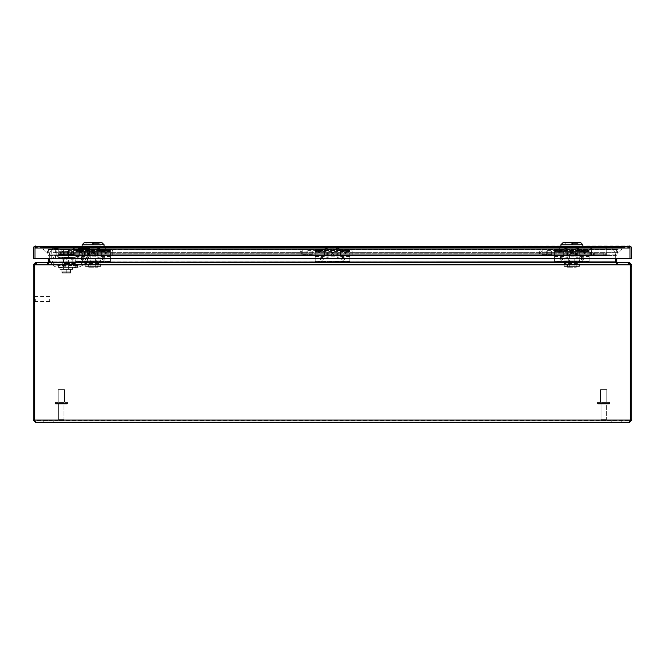 <?xml version="1.0" encoding="UTF-8"?>
<svg xmlns="http://www.w3.org/2000/svg" width="665" height="665" viewBox="0 0 665 665"><rect width="100%" height="100%" fill="white"/><g stroke="black" fill="none" stroke-linecap="round" stroke-linejoin="round"><path stroke-width="0.5" stroke-dasharray="3.33 2.49" d="M605.183 248.145L592.207 248.145L605.183 248.145A0.856 0.856 0 0 1 606.048 249.001L606.048 253.872A0.856 0.856 0 0 1 605.183 254.728L604.668 254.728A0.856 0.856 0 0 1 603.812 253.872L603.812 253.132L603.055 253.132L603.055 253.872L603.055 253.132L603.812 253.132L603.812 253.872A0.856 0.856 0 0 0 604.668 254.728L605.183 254.728A0.856 0.856 0 0 0 606.048 253.872L606.048 249.001A0.856 0.856 0 0 0 605.183 248.145M603.055 253.872A1.613 1.613 0 0 0 604.668 255.493L605.183 255.493L604.668 255.493A1.613 1.613 0 0 1 603.055 253.872M605.183 255.493A1.613 1.613 0 0 0 606.804 253.872L606.804 249.001A1.613 1.613 0 0 0 605.183 247.38L592.207 247.38A1.613 1.613 0 0 0 590.595 249.001L590.595 253.872A1.613 1.613 0 0 0 592.207 255.493L592.731 255.493L592.207 255.493A1.613 1.613 0 0 1 590.595 253.872L590.595 249.001A1.613 1.613 0 0 1 592.207 247.38L605.183 247.38A1.613 1.613 0 0 1 606.804 249.001L606.804 253.872A1.613 1.613 0 0 1 605.183 255.493M592.731 255.493A1.613 1.613 0 0 0 594.344 253.872L594.344 253.132L594.344 253.872A1.613 1.613 0 0 1 592.731 255.493M593.587 253.132L594.344 253.132L593.587 253.132L593.587 253.872A0.856 0.856 0 0 1 592.731 254.728L592.207 254.728A0.856 0.856 0 0 1 591.351 253.872L591.351 249.001A0.856 0.856 0 0 1 592.207 248.145A0.856 0.856 0 0 0 591.351 249.001L591.351 253.872A0.856 0.856 0 0 0 592.207 254.728L592.731 254.728A0.856 0.856 0 0 0 593.587 253.872L593.587 253.132M72.768 248.145L59.792 248.145L72.768 248.145A0.856 0.856 0 0 1 73.632 249.001L73.632 253.872A0.856 0.856 0 0 1 72.768 254.728L72.252 254.728A0.856 0.856 0 0 1 71.396 253.872L71.396 253.132L70.64 253.132L70.64 253.872L70.64 253.132L71.396 253.132L71.396 253.872A0.856 0.856 0 0 0 72.252 254.728L72.768 254.728A0.856 0.856 0 0 0 73.632 253.872L73.632 249.001A0.856 0.856 0 0 0 72.768 248.145M70.64 253.872A1.613 1.613 0 0 0 72.252 255.493L72.768 255.493L72.252 255.493A1.613 1.613 0 0 1 70.64 253.872M72.768 255.493A1.613 1.613 0 0 0 74.389 253.872L74.389 249.001A1.613 1.613 0 0 0 72.768 247.38L59.792 247.38A1.613 1.613 0 0 0 58.179 249.001L58.179 253.872A1.613 1.613 0 0 0 59.792 255.493L60.316 255.493L59.792 255.493A1.613 1.613 0 0 1 58.179 253.872L58.179 249.001A1.613 1.613 0 0 1 59.792 247.38L72.768 247.38A1.613 1.613 0 0 1 74.389 249.001L74.389 253.872A1.613 1.613 0 0 1 72.768 255.493M60.316 255.493A1.613 1.613 0 0 0 61.928 253.872L61.928 253.132L61.928 253.872A1.613 1.613 0 0 1 60.316 255.493M61.172 253.132L61.928 253.132L61.172 253.132L61.172 253.872A0.856 0.856 0 0 1 60.316 254.728L59.792 254.728A0.856 0.856 0 0 1 58.936 253.872L58.936 249.001A0.856 0.856 0 0 1 59.792 248.145A0.856 0.856 0 0 0 58.936 249.001L58.936 253.872A0.856 0.856 0 0 0 59.792 254.728L60.316 254.728A0.856 0.856 0 0 0 61.172 253.872L61.172 253.132M58.179 248.145L606.804 248.145L58.179 248.145L58.179 249.001L58.179 248.145L606.804 248.145L606.804 249.001L606.804 247.38L606.804 255.493L606.804 248.145L58.179 248.145L58.179 254.728L58.179 247.38L58.179 255.493L58.179 248.145M606.804 253.872L606.804 249.001L606.804 254.728L606.804 253.132L606.804 253.872L606.804 253.132L58.179 253.132L606.804 253.132L58.179 253.132L606.804 253.132L606.804 255.493L58.179 255.493L58.179 253.872L58.179 255.493L606.804 255.493L58.179 255.493L606.804 255.493L606.804 247.38L58.179 247.38L58.179 254.728L606.804 254.728L58.179 254.728L606.804 254.728L58.179 254.728L58.179 247.38L606.804 247.38L606.804 255.493L606.804 248.145L606.804 254.728L606.804 253.132L606.804 253.872L58.179 253.872L58.179 254.728L58.179 253.132L58.179 255.493L58.179 249.001L58.179 255.493L58.179 253.872L606.804 253.872M58.179 254.728L606.804 254.728L58.179 254.728M606.804 255.493L58.179 255.493L606.804 255.493M606.804 247.38L58.179 247.38L606.804 247.38M606.804 253.132L58.179 253.132L606.804 253.132M98.794 252.866L98.794 256.84L98.794 252.866M87.381 252.866L87.381 256.84L87.381 252.866M96.799 252.866L96.799 256.84L96.799 252.866M89.376 252.866L89.376 256.84L89.376 252.866M100.939 252.866L100.939 256.84L100.939 252.866M85.236 252.866L85.236 256.84L85.236 252.866M84.862 262.343L87.356 262.343L84.862 262.343M84.862 248.003L82.061 248.003L84.862 248.003M84.862 247.38L82.061 247.38L84.862 247.38M630.528 246.349L629.996 248.103L629.273 247.38L629.273 245.95L629.273 247.38L629.273 245.95L34.455 246.349A2.153 2.153 0 0 0 33.549 248.103L33.549 258.419L34.987 258.419L34.987 246.349L35.702 245.95L35.702 247.38L629.273 247.38L35.702 247.38L35.702 245.95L35.702 247.38L34.987 248.103L34.987 258.419L34.987 248.103L35.702 247.38L35.702 245.95L35.702 247.38L34.987 248.103L35.702 247.38L35.702 245.95L34.987 247.089L34.987 246.349L34.987 248.103L629.988 248.103L629.996 258.419L631.434 258.419L631.434 248.103A2.153 2.153 0 0 0 630.528 246.349L629.273 245.95L629.996 246.349L629.996 258.419L34.987 258.419L34.987 247.089L35.694 245.95L34.987 247.089L34.455 246.349M567.27 245.95L579.772 245.95L563.987 245.95L567.27 245.95L567.27 247.347L579.772 247.347L563.987 247.347L567.27 247.347L567.27 245.95L563.987 245.95L563.987 247.347L563.987 245.95L576.489 245.95L567.27 245.95L567.27 247.38L563.987 247.38L563.987 245.95L563.987 247.38L567.27 247.38L567.27 245.95M88.495 245.95L100.989 245.95L85.211 245.95L88.495 245.95L88.495 247.347L100.989 247.347L85.211 247.347L88.495 247.347L88.495 245.95L85.211 245.95L85.211 247.347L85.211 245.95L97.705 245.95L88.495 245.95L88.495 247.38L85.211 247.38L85.211 245.95L85.211 247.38L88.495 247.38L88.495 245.95M576.489 247.38L576.489 245.95L576.489 247.347L576.489 245.95L579.772 245.95L579.772 247.38L567.27 247.38L576.489 247.38L576.489 245.95L579.772 245.95L579.772 247.38L576.489 247.38M97.705 247.38L97.705 245.95L97.705 247.347L97.705 245.95L100.989 245.95L100.989 247.38L88.495 247.38L97.705 247.38L97.705 245.95L100.989 245.95L100.989 247.38L97.705 247.38M629.273 245.95L629.273 247.38A0.715 0.715 0 0 1 629.281 247.38A0.715 0.715 0 0 0 629.273 247.38L629.988 248.103L629.996 246.349L629.996 247.089L629.281 245.95L629.281 247.38L629.996 248.103L629.996 258.419L629.996 248.103L629.281 247.38L629.281 245.95L629.996 248.103L34.987 248.103L35.702 245.95M629.996 258.419L34.987 258.419L629.996 258.419M338.194 252.866L338.194 256.84L338.194 252.866M326.781 252.866L326.781 256.84L326.781 252.866M336.199 252.866L336.199 256.84L336.199 252.866M328.776 252.866L328.776 256.84L328.776 252.866M340.339 252.866L340.339 256.84L340.339 252.866M324.636 252.866L324.636 256.84L324.636 252.866M577.594 252.866L577.594 256.84L577.594 252.866M566.181 252.866L566.181 256.84L566.181 252.866M575.599 252.866L575.599 256.84L575.599 252.866M568.176 252.866L568.176 256.84L568.176 252.866M579.739 252.866L579.739 256.84L579.739 252.866M564.036 252.866L564.036 256.84L564.036 252.866M602.207 420.812L605.2 420.812L602.207 420.812A1.197 1.197 0 0 1 601.01 419.615L606.397 419.615L601.01 419.615L606.397 419.615L601.01 419.615L606.397 419.615L601.01 419.615L601.01 404.112L606.397 404.112L601.01 404.112L601.01 419.615A1.197 1.197 0 0 0 602.207 420.812L605.2 420.812A1.197 1.197 0 0 0 606.397 419.615L606.397 404.112L601.01 404.112L606.397 404.112L606.397 419.615A1.197 1.197 0 0 1 605.2 420.812L602.207 420.812A1.197 1.197 0 0 1 601.01 419.615L601.01 404.112L606.397 404.112L601.01 404.112M598.068 404.112L609.34 404.112L598.068 404.112A0.599 0.599 0 0 1 597.469 403.514L609.938 403.514L597.469 403.514L609.938 403.514L597.469 403.514L609.938 403.514L597.469 403.514L597.469 402.716A0.599 0.599 0 0 1 598.068 402.117L609.34 402.117L598.068 402.117A0.599 0.599 0 0 0 597.469 402.716L597.469 403.514A0.599 0.599 0 0 0 598.068 404.112L609.34 404.112A0.599 0.599 0 0 0 609.938 403.514L609.938 402.716A0.599 0.599 0 0 0 609.34 402.117A0.599 0.599 0 0 1 609.938 402.716L609.938 403.514A0.599 0.599 0 0 1 609.34 404.112L598.068 404.112A0.599 0.599 0 0 1 597.469 403.514L597.469 402.716A0.599 0.599 0 0 1 598.068 402.117M600.586 389.648L606.821 389.648L600.586 389.648L600.586 402.117L606.821 402.117L600.586 402.117L606.821 402.117L600.586 402.117L606.821 402.117L600.586 402.117L600.586 389.648L606.821 389.648L606.821 402.117L606.821 389.648L600.586 389.648L606.821 389.648L600.586 389.648L600.586 402.117M49.651 298.992L49.651 301.486L49.651 298.992M35.312 298.992L35.312 301.794L35.312 298.992M34.688 298.992L34.688 301.794L34.688 298.992M59.8 420.812L62.793 420.812L59.8 420.812A1.197 1.197 0 0 1 58.603 419.615L63.99 419.615L58.603 419.615L63.99 419.615L58.603 419.615L63.99 419.615L58.603 419.615L58.603 404.112L63.99 404.112L58.603 404.112L58.603 419.615A1.197 1.197 0 0 0 59.8 420.812L62.793 420.812A1.197 1.197 0 0 0 63.99 419.615L63.99 404.112L58.603 404.112L63.99 404.112L63.99 419.615A1.197 1.197 0 0 1 62.793 420.812L59.8 420.812A1.197 1.197 0 0 1 58.603 419.615L58.603 404.112L63.99 404.112L58.603 404.112M55.66 404.112L66.932 404.112L55.66 404.112A0.599 0.599 0 0 1 55.062 403.514L67.531 403.514L55.062 403.514L67.531 403.514L55.062 403.514L67.531 403.514L55.062 403.514L55.062 402.716A0.599 0.599 0 0 1 55.66 402.117L66.932 402.117L55.66 402.117A0.599 0.599 0 0 0 55.062 402.716L55.062 403.514A0.599 0.599 0 0 0 55.66 404.112L66.932 404.112A0.599 0.599 0 0 0 67.531 403.514L67.531 402.716A0.599 0.599 0 0 0 66.932 402.117A0.599 0.599 0 0 1 67.531 402.716L67.531 403.514A0.599 0.599 0 0 1 66.932 404.112L55.66 404.112A0.599 0.599 0 0 1 55.062 403.514L55.062 402.716A0.599 0.599 0 0 1 55.66 402.117M58.179 389.648L64.414 389.648L58.179 389.648L58.179 402.117L64.414 402.117L58.179 402.117L64.414 402.117L58.179 402.117L64.414 402.117L58.179 402.117L58.179 389.648L64.414 389.648L64.414 402.117L64.414 389.648L58.179 389.648L64.414 389.648L58.179 389.648L58.179 402.117M82.502 258.278A0.441 0.441 0 0 0 82.061 258.718A0.441 0.441 0 0 0 82.502 259.151A0.441 0.441 0 0 0 82.942 258.718A0.441 0.441 0 0 0 82.502 258.278M82.502 257.189C80.531 258.203 80.531 259.225 82.502 260.239C84.463 259.225 84.463 258.203 82.502 257.189M103.698 258.278A0.441 0.441 0 0 0 103.258 258.718A0.441 0.441 0 0 0 103.698 259.151A0.441 0.441 0 0 0 104.139 258.718A0.441 0.441 0 0 0 103.698 258.278M103.698 257.189C101.737 258.203 101.737 259.225 103.698 260.239C105.669 259.225 105.669 258.203 103.698 257.189M93.1 252.974A0.441 0.424 -0 0 0 92.659 253.398A0.441 0.424 -0 0 0 93.1 253.831A0.441 0.424 -0 0 0 93.541 253.398A0.441 0.424 -0 0 0 93.1 252.974M93.1 252.093C91.13 253.082 91.13 254.08 93.1 255.069C95.07 254.08 95.07 253.082 93.1 252.093M75.827 255.152L75.827 249.317L75.827 256.424L75.827 250.456L110.373 250.456L81.837 250.456L81.33 253.024L79.293 253.024L78.786 250.456L75.827 250.456L75.827 255.543L110.373 255.543L110.373 262.642L110.373 261.087L75.827 261.087L75.827 255.543L110.373 255.543L110.373 249.317L110.373 255.152L75.827 255.152L75.827 262.642L75.827 261.087L110.373 261.087L110.373 255.152M81.837 251.894L104.363 251.894L105.885 253.855L107.414 251.894L110.373 251.894M93.1 254.861A1.579 1.538 -0 0 0 94.679 253.323A1.579 1.538 -0 0 0 93.1 251.794A1.579 1.538 -0 0 0 91.521 253.323A1.579 1.538 -0 0 0 93.1 254.861M82.502 260.289A1.579 1.579 0 0 0 84.073 258.718A1.579 1.579 0 0 0 82.502 257.139A1.579 1.579 0 0 0 80.922 258.718A1.579 1.579 0 0 0 82.502 260.289M103.698 260.289A1.579 1.579 0 0 0 105.278 258.718A1.579 1.579 0 0 0 103.698 257.139A1.579 1.579 0 0 0 102.127 258.718A1.579 1.579 0 0 0 103.698 260.289M75.827 255.285L84.871 255.285L84.871 249.317L110.373 249.317L106.649 249.317L106.649 251.636L105.885 253.215L105.128 251.636L105.128 249.317L75.827 249.317L84.871 249.317L84.871 256.424L84.871 250.614L75.827 250.614M105.128 249.317L106.649 249.317M75.827 261.511L110.373 261.511L75.827 261.511M79.293 253.024L79.293 250.456L81.837 250.456M79.293 250.456L78.786 250.456M84.871 255.285L84.871 251.337L75.827 251.337M75.827 251.636L79.551 251.636L79.551 249.317M79.551 251.636L80.224 253.141L81.072 251.636L105.128 251.636M75.827 262.642L110.373 262.642L75.827 262.642M67.481 251.611L67.481 254.13L67.481 251.611L68.478 250.614L68.478 255.127L110.373 255.127L110.373 250.614L101.329 250.614L101.329 256.424L101.329 249.317L101.329 255.285L110.373 255.285M110.373 251.337L101.329 251.337L101.329 255.285M107.414 250.456L107.414 251.894M104.363 251.894L104.363 250.456M101.329 251.337L101.329 250.614M84.871 251.337L84.871 250.614M81.072 249.317L81.072 251.636M48.213 422.242L43.225 422.242L48.213 422.242M48.213 420.812L43.225 420.812L48.213 420.812M616.788 422.242L611.8 422.242L616.788 422.242M616.788 420.812L611.8 420.812L616.788 420.812M629.597 422.242L35.403 422.242L34.688 420.089L35.403 420.812L629.597 420.812L35.403 420.812L34.688 420.089L630.312 420.089L629.597 422.242L631.75 420.089L630.312 420.089L629.597 420.812L630.312 420.089L629.597 420.812L629.597 422.242L629.597 420.812L630.312 420.089L630.312 264.803L631.75 264.803L631.75 420.089M33.25 420.089L35.403 422.242L35.403 420.812L34.688 420.089L630.312 420.089L33.25 420.089L33.25 264.803L34.688 264.803L34.688 420.089L35.403 420.812L35.403 422.242M631.75 266.731L630.312 266.731L630.312 420.089L630.312 264.803L629.597 264.08L629.597 262.642L630.312 264.803L34.688 264.803L34.688 420.089L34.688 266.731L33.25 266.731M631.75 264.803L629.597 262.642L35.403 262.642L33.25 264.803M630.312 266.731A6.226 6.226 0 0 0 630.004 264.803L629.057 264.08L616.821 264.08L616.821 262.642L35.943 262.642L35.943 264.08L34.996 264.803A6.226 6.226 0 0 0 34.688 266.731M35.312 296.191L34.688 296.191L34.688 301.794L35.312 301.794M616.788 258.419L616.788 261.927A0.715 0.715 0 0 0 616.829 262.16L617.502 262.642L617.502 264.08L47.498 264.08L49.651 261.927L47.498 262.642L47.498 264.08L47.498 262.642L47.498 264.08L35.403 264.08L36.101 264.08L35.403 264.08L35.403 262.642L35.403 264.08L34.688 264.803L35.403 264.08L34.688 264.803L35.403 262.642L629.597 262.642L629.597 264.08L630.312 264.803L628.899 264.08L629.597 264.08L629.597 263.199M628.899 262.642L628.899 264.08L617.502 264.08L628.899 264.08L628.899 262.642L629.597 262.642M48.179 262.642L48.179 264.08L629.057 264.08L629.057 262.642L616.821 262.642M616.829 262.16L615.466 262.617L617.502 264.08L617.502 262.642L617.502 264.08L629.597 264.08L35.403 264.08L35.403 263.199M35.403 262.642L36.101 262.642L36.101 264.08L36.101 262.642M47.498 262.642L48.171 262.16A0.715 0.715 0 0 0 48.213 261.927L48.213 258.419M617.502 262.642L615.349 261.927L617.502 264.08L615.466 262.617L615.94 262.451M49.651 262.16L48.179 264.08L616.821 264.08L615.349 262.16M49.06 262.451L49.534 262.617L47.498 264.08L49.534 262.617A2.153 2.153 0 0 0 49.651 261.927L49.651 255.352L615.349 255.352L49.651 255.352A2.153 2.153 0 0 0 49.651 255.31L49.592 254.861L49.651 255.31A2.153 2.153 0 0 1 49.651 255.352L49.651 261.927L49.651 255.335L48.304 249.599L616.696 249.599L615.349 255.335L615.408 254.861L616.804 255.185L618.101 249.599L616.804 255.185L615.408 254.861L615.349 261.927L615.349 255.352A2.153 2.153 0 0 1 615.349 255.31A2.153 2.153 0 0 0 615.349 255.352L616.788 255.335L615.349 255.31L615.349 261.927A2.153 2.153 0 0 0 615.466 262.617A2.153 2.153 0 0 1 615.366 262.168M49.634 262.168A2.153 2.153 0 0 1 49.534 262.617L48.171 262.16M49.651 262.617L49.592 254.861L48.213 255.335A0.715 0.715 0 0 1 48.213 255.352A0.715 0.715 0 0 0 48.213 255.335L49.651 255.31L48.213 255.335L49.592 254.861L615.408 254.861L615.349 255.335L616.696 249.275L615.408 254.861L616.696 249.275L618.101 249.599L616.696 249.275L615.408 254.861L615.349 262.617M49.651 255.335L49.626 254.861L615.374 255.185L49.626 254.861L48.304 249.275L46.899 249.599L48.196 255.185L46.899 249.599L48.304 249.275L49.651 255.31M616.696 249.599L48.304 249.599L49.592 255.185L615.408 255.185L616.696 249.599M48.304 249.599L49.592 254.861L48.304 249.275L616.696 249.275L48.304 249.599M67.481 254.13L68.478 255.127L68.478 250.614L110.373 250.614L110.373 255.127M110.373 256.624L110.373 249.117L110.373 256.624A2.369 2.369 0 0 0 112.709 253.864L112.709 251.869L112.709 253.864M110.373 249.117A2.369 2.369 0 0 1 112.709 251.869M564.053 251.636L579.714 251.636L564.053 251.636L564.053 247.347L579.714 247.347L564.053 247.347L571.883 247.347L564.053 247.347L564.053 258.12L571.883 258.12L571.883 260.115L564.053 260.115L564.053 258.12L568.741 258.12L568.741 260.115L564.053 260.115M571.883 252.135L569.564 252.135L571.883 252.135M571.883 262.11L569.564 262.11L571.883 262.11M571.883 245.95L560.911 245.95L571.883 245.95M560.911 244.753L582.856 244.753M562.906 242.758L580.861 242.758M571.883 243.357L578.118 243.357L571.883 243.357M571.285 244.554L571.285 243.357L571.285 244.554L572.482 244.554L571.285 244.554M571.883 260.115L579.714 260.115L571.883 260.115L571.883 258.12L568.741 258.12L568.741 262.11L568.741 260.115L571.883 260.115M575.026 262.11L568.741 262.11L575.026 262.11L575.026 260.115L575.026 262.11M571.883 242.758L565.649 242.758L571.883 242.758M572.482 244.554L572.482 243.357L572.482 244.554M579.365 266.399L564.402 266.399L579.365 266.399L579.365 263.406L564.402 263.406L564.402 260.115L564.402 263.107L579.365 263.107L579.365 266.399M565.849 263.107L564.402 263.107L564.402 266.399L564.402 263.406L579.365 263.406L579.365 260.115L579.365 263.107L577.91 263.107L577.91 260.115L579.365 260.115L564.402 260.115L565.849 260.115L565.849 263.107L577.91 263.107M568.741 263.107L575.026 263.107L568.741 263.107L568.741 260.115L575.026 260.115L568.741 260.115L568.741 263.107M577.91 260.115L565.849 260.115M575.026 263.107L575.026 260.115L575.026 263.107M574.194 255.626L569.564 255.626L574.194 255.626L574.194 263.107L569.564 263.107L574.194 263.107M569.564 255.626L569.564 263.107M566.646 264.504L577.12 264.504L566.646 264.504L566.646 263.107L577.12 263.107L566.646 263.107M577.12 264.504L577.12 263.107M567.445 267.23L569.664 267.23L569.664 264.504L567.445 264.504L574.095 264.504L569.664 264.504L569.664 267.23L567.445 267.23L567.445 264.504M576.314 264.504L574.095 264.504L576.314 264.504L576.314 267.23L574.095 267.23L574.095 264.504L574.095 267.23L576.314 267.23M569.664 267.23L574.095 267.23L569.664 267.23M565.774 247.347L584.086 247.347L559.672 247.347L565.774 247.347L565.774 251.636L584.086 251.636L559.672 251.636L565.774 251.636L565.774 247.347M584.086 247.347L584.086 251.636M577.985 251.636L577.985 247.347L577.985 251.636M559.672 251.636L559.672 247.347M85.27 251.636L100.93 251.636L85.27 251.636L85.27 247.347L100.93 247.347L85.27 247.347L93.1 247.347L85.27 247.347L85.27 258.12L93.1 258.12L93.1 260.115L85.27 260.115L85.27 258.12L89.958 258.12L89.958 260.115L85.27 260.115M93.1 252.135L95.411 252.135L93.1 252.135M93.1 262.11L95.411 262.11L93.1 262.11M93.1 245.95L82.127 245.95L93.1 245.95M82.127 244.753L104.073 244.753M84.123 242.758L102.078 242.758M93.1 243.357L99.334 243.357L93.1 243.357M92.502 244.554L92.502 243.357L92.502 244.554L93.699 244.554L92.502 244.554M93.1 260.115L100.93 260.115L93.1 260.115L93.1 258.12L89.958 258.12L89.958 262.11L89.958 260.115L93.1 260.115M96.242 262.11L89.958 262.11L96.242 262.11L96.242 260.115L96.242 262.11M93.1 242.758L86.866 242.758L93.1 242.758M93.699 244.554L93.699 243.357L93.699 244.554M100.581 266.399L85.619 266.399L100.581 266.399L100.581 263.406L85.619 263.406L85.619 260.115L85.619 263.107L100.581 263.107L100.581 266.399M87.065 263.107L85.619 263.107L85.619 266.399L85.619 263.406L100.581 263.406L100.581 260.115L100.581 263.107L99.135 263.107L99.135 260.115L100.581 260.115L85.619 260.115L87.065 260.115L87.065 263.107L99.135 263.107M89.958 263.107L96.242 263.107L89.958 263.107L89.958 260.115L96.242 260.115L89.958 260.115L89.958 263.107M99.135 260.115L87.065 260.115M96.242 263.107L96.242 260.115L96.242 263.107M95.411 255.626L90.789 255.626L95.411 255.626L95.411 263.107L90.789 263.107L95.411 263.107M90.789 255.626L90.789 263.107M87.863 264.504L98.337 264.504L87.863 264.504L87.863 263.107L98.337 263.107L87.863 263.107M98.337 264.504L98.337 263.107M88.669 267.23L90.881 267.23L90.881 264.504L88.669 264.504L95.319 264.504L90.881 264.504L90.881 267.23L88.669 267.23L88.669 264.504M97.531 264.504L95.319 264.504L97.531 264.504L97.531 267.23L95.319 267.23L95.319 264.504L95.319 267.23L97.531 267.23M90.881 267.23L95.319 267.23L90.881 267.23M86.999 247.347L105.311 247.347L80.889 247.347L86.999 247.347L86.999 251.636L105.311 251.636L80.889 251.636L86.999 251.636L86.999 247.347M105.311 247.347L105.311 251.636M99.201 251.636L99.201 247.347L99.201 251.636M80.889 251.636L80.889 247.347M62.793 420.812A1.197 1.197 0 0 0 63.99 419.615L63.99 404.112M66.932 404.112A0.599 0.599 0 0 0 67.531 403.514L67.531 402.716A0.599 0.599 0 0 0 66.932 402.117M64.414 389.648L64.414 402.117M605.2 420.812A1.197 1.197 0 0 0 606.397 419.615L606.397 404.112M609.34 404.112A0.599 0.599 0 0 0 609.938 403.514L609.938 402.716A0.599 0.599 0 0 0 609.34 402.117M606.821 389.648L606.821 402.117M72.834 249.957L63.391 249.957L63.391 255.784L63.391 249.957A2.776 2.776 0 0 0 60.623 252.866A2.776 2.776 0 0 0 63.391 255.784L72.834 255.784L72.834 249.957L72.834 255.784M72.834 254.587L63.391 254.587L63.391 251.154L63.391 254.587A1.579 1.579 0 0 1 61.812 253.008L61.812 253.008A1.579 1.579 0 0 1 63.391 251.154L72.834 251.154L72.834 254.587L72.834 251.154M321.902 258.278A0.441 0.441 0 0 0 321.461 258.718A0.441 0.441 0 0 0 321.902 259.151A0.441 0.441 0 0 0 322.342 258.718A0.441 0.441 0 0 0 321.902 258.278M321.902 257.189C319.932 258.203 319.932 259.225 321.902 260.239C323.863 259.225 323.863 258.203 321.902 257.189M343.098 258.278A0.441 0.441 0 0 0 342.658 258.718A0.441 0.441 0 0 0 343.098 259.151A0.441 0.441 0 0 0 343.539 258.718A0.441 0.441 0 0 0 343.098 258.278M343.098 257.189C341.137 258.203 341.137 259.225 343.098 260.239C345.069 259.225 345.069 258.203 343.098 257.189M332.5 252.974A0.441 0.424 -0 0 0 332.059 253.398A0.441 0.424 -0 0 0 332.5 253.831A0.441 0.424 -0 0 0 332.941 253.398A0.441 0.424 -0 0 0 332.5 252.974M332.5 252.093C330.53 253.082 330.53 254.08 332.5 255.069C334.47 254.08 334.47 253.082 332.5 252.093M315.227 255.152L315.227 249.317L315.227 256.424L315.227 250.456L349.773 250.456L321.237 250.456L320.729 253.024L318.693 253.024L318.186 250.456L315.227 250.456L315.227 255.543L349.773 255.543L349.773 262.642L349.773 261.087L315.227 261.087L315.227 255.543L349.773 255.543L349.773 249.317L349.773 255.152L315.227 255.152L315.227 262.642L315.227 261.087L349.773 261.087L349.773 255.152M321.237 251.894L343.763 251.894L345.285 253.855L346.814 251.894L349.773 251.894M332.5 254.861A1.579 1.538 -0 0 0 334.079 253.323A1.579 1.538 -0 0 0 332.5 251.794A1.579 1.538 -0 0 0 330.921 253.323A1.579 1.538 -0 0 0 332.5 254.861M321.902 260.289A1.579 1.579 0 0 0 323.473 258.718A1.579 1.579 0 0 0 321.902 257.139A1.579 1.579 0 0 0 320.322 258.718A1.579 1.579 0 0 0 321.902 260.289M343.098 260.289A1.579 1.579 0 0 0 344.678 258.718A1.579 1.579 0 0 0 343.098 257.139A1.579 1.579 0 0 0 341.527 258.718A1.579 1.579 0 0 0 343.098 260.289M315.227 255.285L324.271 255.285L324.271 249.317L349.773 249.317L346.049 249.317L346.049 251.636L345.285 253.215L344.528 251.636L344.528 249.317L315.227 249.317L324.271 249.317L324.271 256.424L324.271 250.614L315.227 250.614M344.528 249.317L346.049 249.317M315.227 261.511L349.773 261.511L315.227 261.511M318.693 253.024L318.693 250.456L321.237 250.456M318.693 250.456L318.186 250.456M324.271 255.285L324.271 251.337L315.227 251.337M315.227 251.636L318.951 251.636L318.951 249.317M318.951 251.636L319.624 253.141L320.472 251.636L344.528 251.636M315.227 262.642L349.773 262.642L315.227 262.642M306.881 251.611L306.881 254.13L306.881 251.611L307.878 250.614L307.878 255.127L349.773 255.127L349.773 250.614L340.729 250.614L340.729 256.424L340.729 249.317L340.729 255.285L349.773 255.285M349.773 251.337L340.729 251.337L340.729 255.285M346.814 250.456L346.814 251.894M343.763 251.894L343.763 250.456M340.729 251.337L340.729 250.614M324.271 251.337L324.271 250.614M320.472 249.317L320.472 251.636M306.881 254.13L307.878 255.127L307.878 250.614L349.773 250.614L349.773 255.127M349.773 256.624L349.773 249.117L349.773 256.624A2.369 2.369 0 0 0 352.109 253.864L352.109 251.869L352.109 253.864M349.773 249.117A2.369 2.369 0 0 1 352.109 251.869M561.302 258.278A0.441 0.441 0 0 0 560.861 258.718A0.441 0.441 0 0 0 561.302 259.151A0.441 0.441 0 0 0 561.742 258.718A0.441 0.441 0 0 0 561.302 258.278M561.302 257.189C559.332 258.203 559.332 259.225 561.302 260.239C563.263 259.225 563.263 258.203 561.302 257.189M582.498 258.278A0.441 0.441 0 0 0 582.058 258.718A0.441 0.441 0 0 0 582.498 259.151A0.441 0.441 0 0 0 582.939 258.718A0.441 0.441 0 0 0 582.498 258.278M582.498 257.189C580.537 258.203 580.537 259.225 582.498 260.239C584.469 259.225 584.469 258.203 582.498 257.189M571.9 252.974A0.441 0.424 -0 0 0 571.459 253.398A0.441 0.424 -0 0 0 571.9 253.831A0.441 0.424 -0 0 0 572.341 253.398A0.441 0.424 -0 0 0 571.9 252.974M571.9 252.093C569.93 253.082 569.93 254.08 571.9 255.069C573.87 254.08 573.87 253.082 571.9 252.093M554.627 255.152L554.627 249.317L554.627 256.424L554.627 250.456L589.173 250.456L560.637 250.456L560.13 253.024L558.093 253.024L557.586 250.456L554.627 250.456L554.627 255.543L589.173 255.543L589.173 262.642L589.173 261.087L554.627 261.087L554.627 255.543L589.173 255.543L589.173 249.317L589.173 255.152L554.627 255.152L554.627 262.642L554.627 261.087L589.173 261.087L589.173 255.152M560.637 251.894L583.163 251.894L584.685 253.855L586.214 251.894L589.173 251.894M571.9 254.861A1.579 1.538 -0 0 0 573.479 253.323A1.579 1.538 -0 0 0 571.9 251.794A1.579 1.538 -0 0 0 570.321 253.323A1.579 1.538 -0 0 0 571.9 254.861M561.302 260.289A1.579 1.579 0 0 0 562.873 258.718A1.579 1.579 0 0 0 561.302 257.139A1.579 1.579 0 0 0 559.722 258.718A1.579 1.579 0 0 0 561.302 260.289M582.498 260.289A1.579 1.579 0 0 0 584.078 258.718A1.579 1.579 0 0 0 582.498 257.139A1.579 1.579 0 0 0 580.927 258.718A1.579 1.579 0 0 0 582.498 260.289M554.627 255.285L563.671 255.285L563.671 249.317L589.173 249.317L585.449 249.317L585.449 251.636L584.685 253.215L583.928 251.636L583.928 249.317L554.627 249.317L563.671 249.317L563.671 256.424L563.671 250.614L554.627 250.614M583.928 249.317L585.449 249.317M554.627 261.511L589.173 261.511L554.627 261.511M558.093 253.024L558.093 250.456L560.637 250.456M558.093 250.456L557.586 250.456M563.671 255.285L563.671 251.337L554.627 251.337M554.627 251.636L558.351 251.636L558.351 249.317M558.351 251.636L559.024 253.141L559.872 251.636L583.928 251.636M554.627 262.642L589.173 262.642L554.627 262.642M546.281 251.611L546.281 254.13L546.281 251.611L547.278 250.614L547.278 255.127L589.173 255.127L589.173 250.614L580.129 250.614L580.129 256.424L580.129 249.317L580.129 255.285L589.173 255.285M589.173 251.337L580.129 251.337L580.129 255.285M586.214 250.456L586.214 251.894M583.163 251.894L583.163 250.456M580.129 251.337L580.129 250.614M563.671 251.337L563.671 250.614M559.872 249.317L559.872 251.636M546.281 254.13L547.278 255.127L547.278 250.614L589.173 250.614L589.173 255.127M589.173 256.624L589.173 249.117L589.173 256.624A2.369 2.369 0 0 0 591.509 253.864L591.509 251.869L591.509 253.864M589.173 249.117A2.369 2.369 0 0 1 591.509 251.869M312.234 249.957L302.791 249.957L302.791 255.784L302.791 249.957A2.776 2.776 0 0 0 300.023 252.866A2.776 2.776 0 0 0 302.791 255.784L312.234 255.784L312.234 249.957L312.234 255.784M312.234 254.587L302.791 254.587L302.791 251.154L302.791 254.587A1.579 1.579 0 0 1 301.212 253.008L301.212 253.008A1.579 1.579 0 0 1 302.791 251.154L312.234 251.154L312.234 254.587L312.234 251.154M551.634 249.957L542.191 249.957L542.191 255.784L542.191 249.957A2.776 2.776 0 0 0 539.423 252.866A2.776 2.776 0 0 0 542.191 255.784L551.634 255.784L551.634 249.957L551.634 255.784M551.634 254.587L542.191 254.587L542.191 251.154L542.191 254.587A1.579 1.579 0 0 1 540.612 253.008L540.612 253.008A1.579 1.579 0 0 1 542.191 251.154L551.634 251.154L551.634 254.587L551.634 251.154M43.009 247.38A4.988 4.988 0 0 0 47.996 252.368A4.988 4.988 0 0 0 52.984 247.38L43.009 247.38L52.984 247.38A4.988 4.988 0 0 1 47.996 252.368A4.988 4.988 0 0 1 43.009 247.38A4.988 4.988 0 0 0 47.996 252.368A4.988 4.988 0 0 1 43.009 247.38M621.991 247.38A4.988 4.988 0 0 1 617.004 252.368A4.988 4.988 0 0 1 612.016 247.38L621.991 247.38L612.016 247.38A4.988 4.988 0 0 0 617.004 252.368A4.988 4.988 0 0 0 621.991 247.38M612.016 247.38L52.984 247.38L612.016 247.38L52.984 247.38L612.016 247.38L612.016 252.368L612.016 247.38M43.026 247.405L621.975 247.405L43.026 247.422M612.041 247.405L47.996 247.463L612.041 247.422M52.959 247.405L47.996 247.463L52.959 247.422M63.017 257.355L68.088 257.355C71.895 257.355 71.895 257.355 68.088 257.355C71.895 257.355 71.895 257.355 68.088 257.355L63.325 257.671L63.325 267.022L66.217 267.33L71.296 267.33L71.296 257.355M84.472 247.696L81.321 247.38L84.779 247.38L84.497 256.881L83.133 258.569A0.623 0.623 0 0 1 82.028 258.136L81.629 247.679L84.472 247.696L81.637 247.696L82.028 258.136A0.623 0.623 0 0 0 83.133 258.569L84.497 256.881L84.472 247.696M55.386 258.178A0.623 0.623 0 0 0 55.386 258.136L56.093 247.38L53.549 247.38L49.85 252.675L51.72 249.998L51.72 258.602C52.153 262.741 54.439 265.027 58.578 265.46L77.406 265.46C83.499 263.664 86.891 259.599 87.589 253.282L89.459 253.365L87.589 253.282L87.589 248.627L79.468 248.627L79.335 256.158L76.841 258.602L59.343 258.602L56.849 256.158L56.716 248.627L52.676 248.627L53.549 247.38L56.716 247.38L53.549 247.38L56.093 247.38L53.333 247.696L52.942 248.253L52.917 256.881L52.942 248.253L53.333 247.696L55.785 247.696L55.386 258.136A0.623 0.623 0 0 1 54.289 258.569A0.623 0.623 0 0 0 55.386 258.178M59.343 257.355L59.343 258.602L59.343 257.355A1.247 1.247 0 0 1 58.096 256.133A1.247 1.247 0 0 0 59.343 257.355A1.247 1.247 0 0 1 58.096 256.133L57.963 248.61L56.716 248.627L57.963 248.61L58.096 256.133L56.849 256.158L56.716 247.38A1.247 1.247 0 0 1 57.963 248.61A1.247 1.247 0 0 0 56.716 247.38L56.716 248.627L52.676 248.627L51.72 249.998L51.72 258.602C52.153 262.741 54.439 265.027 58.578 265.46L62.078 265.46L62.045 258.103L62.668 257.355L59.343 257.355L76.841 257.355A1.247 1.247 0 0 0 78.088 256.133L78.221 248.61A1.247 1.247 0 0 1 79.468 247.38L88.212 247.38A1.247 1.247 0 0 1 89.459 248.627L89.459 253.365A14.963 14.963 0 0 1 77.606 267.33L77.406 265.46M89.459 253.365A14.963 14.963 0 0 1 77.606 267.33L58.578 267.33A8.728 8.728 0 0 1 49.85 258.602L49.85 252.675L49.85 258.602L51.72 258.602L49.85 258.602A8.728 8.728 0 0 0 58.578 267.33L77.606 267.33A14.963 14.963 0 0 0 89.459 253.365L89.459 248.627L87.589 248.627L89.459 248.627A1.247 1.247 0 0 0 88.212 247.38L79.468 247.38L79.468 248.627L79.468 247.38A1.247 1.247 0 0 0 78.221 248.61L79.468 248.627L78.221 248.61A1.247 1.247 0 0 1 79.468 247.38M74.413 257.355A0.623 0.607 90 0 1 75.02 257.978L77.024 257.978L77.273 257.28L62.668 257.355L62.335 257.978L64.281 257.978A0.623 0.607 -90 0 1 64.896 257.355M72.568 257.355L66.733 257.355L72.568 257.355M78.221 248.61L78.088 256.133L79.335 256.158L78.088 256.133A1.247 1.247 0 0 1 77.273 257.28L76.841 258.602M78.088 256.133A1.247 1.247 0 0 1 77.273 257.28L77.107 257.571M71.296 267.33L66.217 267.33C62.086 267.33 62.086 267.33 66.217 267.33C62.086 267.33 62.086 267.33 66.217 267.33L63.017 267.33M59.376 267.33L61.87 267.33L59.376 267.33M70.124 267.629L69.002 267.33L70.124 267.33M74.53 267.629L75.187 267.33L73.416 267.33L75.91 267.33L74.53 267.33M63.807 267.33L62.078 265.46L63.807 267.33M52.917 256.881L54.289 258.569L52.917 256.881M76.99 258.602L79.335 256.158L79.468 248.627L87.589 248.627L87.589 247.38L87.589 253.282C86.841 259.782 83.308 263.872 76.99 265.551L77.024 257.978A0.623 0.607 -90 0 0 76.417 257.355M67.032 257.654L72.269 257.654L72.144 264.836L67.157 264.836L67.032 257.654L67.157 264.836L72.144 264.836L72.269 257.654L67.032 257.654M76.99 265.551L75.261 267.33M76.99 265.46L75.453 265.46A1.87 1.82 90 0 1 73.632 267.33L73.2 263.581L66.109 263.581L65.669 267.33A1.87 1.82 -90 0 1 63.848 265.46L62.369 265.46L62.045 258.103M61.546 267.629L59.376 267.629L61.546 267.33M75.91 267.629L75.187 267.629L75.91 267.33M59.983 269.425L72.452 269.425L59.983 269.425L59.983 267.33L72.452 267.33L59.983 267.33M72.452 269.425L72.452 267.33M63.474 267.33L68.96 267.33L63.474 267.33L63.474 269.425L68.96 269.425L63.474 269.425M68.96 267.33L68.96 269.425M63.782 269.425L68.653 269.425L63.782 269.425L63.782 249.475L68.653 249.475L63.782 249.475M68.653 269.425L68.653 249.475M66.217 269.425L70.507 269.425L61.928 269.425L66.217 269.425L66.217 273.041L66.217 269.425M70.507 273.041L66.217 273.041L70.507 273.041L70.507 269.425L70.507 273.041M61.928 273.041L66.217 273.041L61.928 273.041L61.928 271.145L61.928 273.041L70.099 273.041L61.928 273.041L61.928 269.425L61.928 273.041M69.9 272.841L69.9 272.243L62.543 272.243L69.9 272.243L69.9 272.841L62.543 272.841L62.543 272.243L62.543 272.841L69.9 272.841M70.507 271.145L61.928 271.145L70.507 271.145M62.543 272.243L69.9 272.243L62.543 272.243M64.322 254.662L68.171 254.662L64.322 254.662M64.322 251.711L68.171 251.711L64.322 251.711M61.005 251.711L73.474 251.711L58.961 251.711L61.005 251.711L61.005 254.662L71.222 254.662L61.005 254.662M73.474 251.711L73.474 254.662L71.429 254.662L71.429 251.711M69.177 254.662L73.474 254.662M72.859 254.662L71.222 254.662M58.961 251.711L58.961 254.662M71.429 254.662L70.814 254.662M71.222 254.263L69.177 254.263M70.814 254.263L72.859 254.263M61.222 254.662L63.266 254.662M61.621 254.263L59.576 254.263M61.222 254.263L63.266 254.263M61.621 254.662L59.576 254.662M58.179 249.001L606.804 249.001L58.179 249.001M98.029 252.866L98.029 257.405L98.029 252.866M88.146 252.866L88.146 257.405L88.146 252.866M97.564 252.866L97.564 257.405L97.564 252.866M88.611 252.866L88.611 257.405L88.611 252.866M629.988 248.103L34.987 248.103M337.429 252.866L337.429 257.405L337.429 252.866M327.546 252.866L327.546 257.405L327.546 252.866M336.964 252.866L336.964 257.405L336.964 252.866M328.011 252.866L328.011 257.405L328.011 252.866M576.829 252.866L576.829 257.405L576.829 252.866M566.946 252.866L566.946 257.405L566.946 252.866M576.364 252.866L576.364 257.405L576.364 252.866M567.411 252.866L567.411 257.405L567.411 252.866M597.469 402.716L609.938 402.716L597.469 402.716M55.062 402.716L67.531 402.716L55.062 402.716M104.871 253.024L104.871 250.456M93.1 252.667A0.49 0.482 180 0 1 93.59 253.149A0.49 0.482 180 0 1 93.1 253.623A0.49 0.482 180 0 1 92.61 253.149A0.49 0.482 180 0 1 93.1 252.667M82.502 258.228A0.49 0.49 0 0 1 82.992 258.718A0.49 0.49 0 0 1 82.502 259.209A0.49 0.49 0 0 1 82.011 258.718A0.49 0.49 0 0 1 82.502 258.228M103.698 258.228A0.49 0.49 0 0 1 104.189 258.718A0.49 0.49 0 0 1 103.698 259.209A0.49 0.49 0 0 1 103.208 258.718A0.49 0.49 0 0 1 103.698 258.228M105.976 253.141L105.976 249.317M110.373 255.41L75.827 255.41M75.827 251.894L78.786 251.894M106.649 251.636L110.373 251.636M81.33 250.456L81.33 253.024M106.907 250.456L106.907 253.024M80.224 249.317L80.224 253.141M80.398 253.141L80.398 249.317M105.802 249.317L105.802 253.141M630.004 264.803L34.996 264.803L630.004 264.803M36.558 262.642L36.558 264.08M628.442 264.08L628.442 262.642M615.349 261.927L49.651 261.927M576.871 263.406L576.871 266.399M566.888 266.399L566.888 263.406M98.088 263.406L98.088 266.399M88.113 266.399L88.113 263.406M344.271 253.024L344.271 250.456M332.5 252.667A0.49 0.482 180 0 1 332.99 253.149A0.49 0.482 180 0 1 332.5 253.623A0.49 0.482 180 0 1 332.01 253.149A0.49 0.482 180 0 1 332.5 252.667M321.902 258.228A0.49 0.49 0 0 1 322.392 258.718A0.49 0.49 0 0 1 321.902 259.209A0.49 0.49 0 0 1 321.411 258.718A0.49 0.49 0 0 1 321.902 258.228M343.098 258.228A0.49 0.49 0 0 1 343.589 258.718A0.49 0.49 0 0 1 343.098 259.209A0.49 0.49 0 0 1 342.608 258.718A0.49 0.49 0 0 1 343.098 258.228M345.376 253.141L345.376 249.317M349.773 255.41L315.227 255.41M315.227 251.894L318.186 251.894M346.049 251.636L349.773 251.636M320.729 250.456L320.729 253.024M346.307 250.456L346.307 253.024M319.624 249.317L319.624 253.141M319.799 253.141L319.799 249.317M345.202 249.317L345.202 253.141M583.671 253.024L583.671 250.456M571.9 252.667A0.49 0.482 180 0 1 572.39 253.149A0.49 0.482 180 0 1 571.9 253.623A0.49 0.482 180 0 1 571.41 253.149A0.49 0.482 180 0 1 571.9 252.667M561.302 258.228A0.49 0.49 0 0 1 561.792 258.718A0.49 0.49 0 0 1 561.302 259.209A0.49 0.49 0 0 1 560.811 258.718A0.49 0.49 0 0 1 561.302 258.228M582.498 258.228A0.49 0.49 0 0 1 582.989 258.718A0.49 0.49 0 0 1 582.498 259.209A0.49 0.49 0 0 1 582.008 258.718A0.49 0.49 0 0 1 582.498 258.228M584.776 253.141L584.776 249.317M589.173 255.41L554.627 255.41M554.627 251.894L557.586 251.894M585.449 251.636L589.173 251.636M560.13 250.456L560.13 253.024M585.707 250.456L585.707 253.024M559.024 249.317L559.024 253.141M559.199 253.141L559.199 249.317M584.601 249.317L584.601 253.141M52.984 247.38L52.984 252.368L52.984 247.38M70.98 267.022L68.088 267.33L68.088 257.671L68.088 267.022L70.98 267.022M58.578 267.33L58.578 265.46L58.578 267.33A8.728 8.728 0 0 1 49.85 258.602M62.369 258.602L59.343 258.602L56.849 256.158L58.096 256.133M63.848 265.46L64.281 257.978L66.109 257.978L66.109 257.355M64.281 263.581L66.109 263.581L66.109 257.978L73.2 257.978L73.2 257.355M75.02 263.581L73.2 263.581L73.2 257.978L75.02 257.978L75.453 265.46M88.212 247.38A1.247 1.247 0 0 1 89.459 248.627M66.217 267.022L68.088 267.022L66.217 267.022L66.217 257.671L66.217 267.022M100.939 256.84L98.029 257.405L96.799 256.84L89.376 256.84L88.611 257.405L85.236 256.84M85.236 255.26L100.939 255.26M85.236 248.901L88.146 248.328L89.376 248.901L96.799 248.901L97.564 248.328L100.939 248.901M85.236 250.472L100.939 250.472M87.356 262.343L87.356 248.003M87.664 248.003L87.664 247.38M82.369 262.343L82.369 248.003M82.061 248.003L82.061 247.38M340.339 256.84L337.429 257.405L336.199 256.84L328.776 256.84L328.011 257.405L324.636 256.84M324.636 255.26L340.339 255.26M324.636 248.901L327.546 248.328L328.776 248.901L336.199 248.901L336.964 248.328L340.339 248.901M324.636 250.472L340.339 250.472M579.739 256.84L576.829 257.405L575.599 256.84L568.176 256.84L567.411 257.405L564.036 256.84M564.036 255.26L579.739 255.26M564.036 248.901L566.946 248.328L568.176 248.901L575.599 248.901L576.364 248.328L579.739 248.901M564.036 250.472L579.739 250.472M49.651 301.486L35.312 301.486M49.651 296.499L35.312 296.499M75.827 256.424L84.871 256.424M101.329 256.424L110.373 256.424M43.225 420.812L43.225 422.242L43.225 420.812M611.8 420.812L611.8 422.242L611.8 420.812M53.2 420.812L53.2 422.242L53.2 420.812M621.775 420.812L621.775 422.242L621.775 420.812M112.742 254.254L112.742 251.486L112.742 254.254M574.194 262.11L574.194 252.135L571.883 250.738L569.564 252.135L569.564 262.11M578.118 243.357L578.118 242.758M579.714 260.115L579.714 251.636M565.649 243.357L565.649 242.758M95.411 262.11L95.411 252.135L93.1 250.738L90.789 252.135L90.789 262.11M99.334 243.357L99.334 242.758M100.93 260.115L100.93 251.636M86.866 243.357L86.866 242.758M315.227 256.424L324.271 256.424M340.729 256.424L349.773 256.424M352.142 254.254L352.142 251.486L352.142 254.254M554.627 256.424L563.671 256.424M580.129 256.424L589.173 256.424M591.542 254.254L591.542 251.486L591.542 254.254M52.984 252.368L617.004 252.368L52.984 252.368M64.264 251.711L64.264 254.662M68.171 251.711L68.171 254.662"/><path stroke-width="1" d="M35.702 245.95L34.987 246.349L34.987 258.419L33.549 258.419L33.549 248.103A2.153 2.153 0 0 1 34.455 246.349L630.528 246.349A2.153 2.153 0 0 1 631.434 248.103L631.434 258.419L629.996 258.419L629.996 246.349L629.273 245.95M34.455 246.349L34.987 247.089L34.987 258.419L629.996 258.419L629.996 247.089L630.528 246.349M34.987 248.045L629.996 248.053M34.688 301.794L34.688 420.089L34.688 266.731L34.688 420.089L35.403 422.242L629.597 422.242L630.312 420.089L631.75 420.089L629.597 422.242M35.403 422.242L33.25 420.089L33.25 266.731L34.688 266.731A6.226 6.226 0 0 1 34.996 264.803L630.004 264.803A6.226 6.226 0 0 1 630.312 266.731L630.312 420.089L33.25 420.089M631.75 420.089L631.75 264.803L630.312 264.803L630.312 420.089L630.312 264.803L629.057 262.642L35.943 262.642L34.996 264.803L33.25 264.803L33.25 266.731M629.597 263.199L629.597 262.642L631.75 264.803M33.25 264.803L35.403 262.642L35.403 263.199M34.688 266.731L34.688 296.191M34.688 264.803L35.403 264.08L34.755 264.495M630.245 264.495L629.597 264.08L630.312 264.803M629.597 262.642L628.899 262.642M36.101 262.642L35.403 262.642M617.502 262.642L616.829 262.16A0.715 0.715 0 0 1 616.788 261.927L616.788 258.419M615.366 262.168A2.153 2.153 0 0 1 615.349 261.927L615.349 258.419L615.349 262.16L616.821 262.642M48.179 262.642L49.651 262.16L49.651 258.419L49.651 261.927A2.153 2.153 0 0 1 49.634 262.168L615.349 261.927M47.498 262.642L48.171 262.16A0.715 0.715 0 0 0 48.213 261.927L48.213 258.419M615.94 262.451L616.829 262.16M48.171 262.16L49.06 262.451M582.856 245.95L582.856 244.753L560.911 244.753L560.911 245.95M582.856 244.753L580.861 242.758L562.906 242.758L560.911 244.753M104.073 245.95L104.073 244.753L82.127 244.753L82.127 245.95M104.073 244.753L102.078 242.758L84.123 242.758L82.127 244.753M631.75 266.731L630.312 266.731"/></g></svg>
